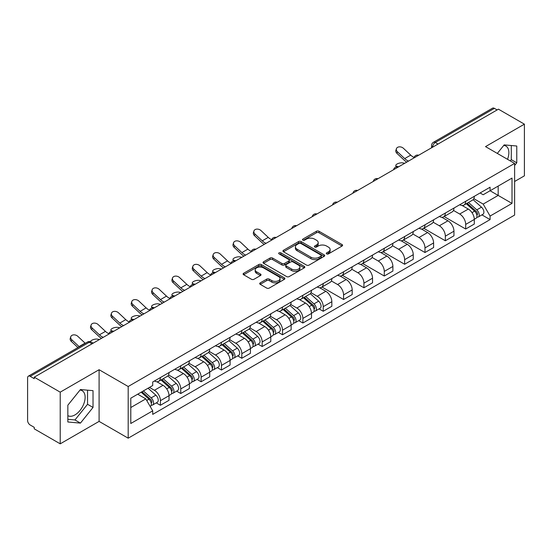<?xml version="1.0" encoding="UTF-8"?>
<svg xmlns="http://www.w3.org/2000/svg" width="552" height="552" viewBox="0 0 552 552"><rect width="100%" height="100%" fill="white"/><g stroke="black" fill="none" stroke-linecap="round" stroke-linejoin="round"><path stroke-width="0.83" d="M326.653 253.892A1.27 0.731 0 0 0 328.447 253.892L342.054 246.04A1.808 1.049 0 0 0 342.585 245.295A1.808 1.049 0 0 0 342.054 244.557L319.008 231.253A1.808 1.049 0 0 0 316.441 231.253L302.834 239.106A1.27 0.731 0 0 0 302.468 239.623A1.27 0.731 0 0 0 302.834 240.141A1.27 0.731 0 0 0 304.628 240.141L306.388 239.126A5.796 3.346 0 0 1 314.585 239.126L316.51 240.23A5.796 3.346 0 0 1 318.207 242.597A5.796 3.346 0 0 1 316.51 244.964L314.743 245.985A1.27 0.731 0 0 0 314.378 246.502A1.27 0.731 0 0 0 314.743 247.02A1.27 0.731 0 0 0 316.537 247.02L318.297 245.999A5.796 3.346 0 0 1 326.494 245.999L328.419 247.11A5.796 3.346 0 0 1 330.117 249.476A5.796 3.346 0 0 1 328.419 251.843L326.653 252.857A1.27 0.731 0 0 0 326.287 253.375A1.27 0.731 0 0 0 326.653 253.892L326.653 252.857M503.769 145.397A14.393 8.308 -60 0 1 505.894 146.052A14.393 8.308 -60 0 1 507.509 159.307M80.026 390.043A14.393 8.308 -60 0 1 82.151 390.699A14.393 8.308 -60 0 1 84.359 402.229A14.393 8.308 -60 0 1 74.955 414.911A14.393 8.308 -60 0 1 67.848 415.67M260.227 282.859A1.808 1.049 0 0 0 259.695 283.597A1.808 1.049 0 0 0 260.227 284.335L266.692 288.068A1.808 1.049 0 0 0 269.252 288.068L284.363 279.346A1.808 1.049 0 0 0 284.894 278.608A1.808 1.049 0 0 0 284.363 277.863L261.317 264.56A1.808 1.049 0 0 0 258.757 264.56L243.646 273.281A1.808 1.049 0 0 0 243.115 274.02A1.808 1.049 0 0 0 243.646 274.758L251.457 279.271A1.808 1.049 0 0 0 254.017 279.271L260.482 275.538A1.808 1.049 0 0 0 261.013 274.799A1.808 1.049 0 0 0 260.482 274.061L256.611 271.819A4.844 2.794 0 0 1 255.19 269.845A4.844 2.794 0 0 1 258.177 267.258A4.844 2.794 0 0 1 263.463 267.865L278.636 276.628A4.844 2.794 0 0 1 280.05 278.608A4.844 2.794 0 0 1 277.063 281.189A4.844 2.794 0 0 1 271.784 280.582L269.252 279.126A1.808 1.049 0 0 0 266.692 279.126L260.227 282.859L260.227 284.335L266.692 280.63L266.692 279.126M128.188 386.51L99.091 369.716L60.216 392.161L34.252 377.175L498.435 109.179L524.4 124.165L485.525 146.611L514.616 163.413L128.188 386.51L128.188 438.184L514.616 215.08L514.616 163.413M306.519 265.077A1.808 1.049 0 0 0 309.079 265.077L324.19 256.349A1.808 1.049 0 0 0 324.721 255.61A1.808 1.049 0 0 0 324.19 254.872L301.144 241.562A1.808 1.049 0 0 0 298.577 241.562L283.466 250.291A1.808 1.049 0 0 0 282.941 251.029A1.808 1.049 0 0 0 283.466 251.767L306.519 265.077M279.56 254.168A1.27 0.731 0 0 1 280.844 254.348L280.844 252.837L304.276 266.368A1.808 1.049 0 0 1 304.808 267.106A1.808 1.049 0 0 1 304.276 267.851L289.165 276.573A1.808 1.049 0 0 1 286.605 276.573L263.552 263.263L263.552 261.786A1.808 1.049 0 0 0 263.028 262.524A1.808 1.049 0 0 0 263.552 263.263M263.552 261.786L270.025 258.053A1.808 1.049 0 0 1 272.584 258.053L281.934 263.449A1.808 1.049 0 0 0 284.494 263.449L288.786 260.972A1.808 1.049 0 0 0 289.31 260.233A1.808 1.049 0 0 0 288.786 259.495L279.05 253.872A1.27 0.731 0 0 1 278.677 253.354A1.27 0.731 0 0 1 279.464 252.678A1.27 0.731 0 0 1 280.844 252.837M60.216 392.161L60.216 443.836L34.252 428.842L34.252 427.338L30.208 425.005A3.691 2.132 -120 0 1 27.6 420.486L27.6 377.851A3.691 2.132 -120 0 1 28.366 376.16L87.464 342.04A3.691 2.132 60 0 1 89.307 342.226L30.208 376.347A3.691 2.132 -120 0 0 28.366 376.16M514.616 181.491L524.4 175.84L524.4 124.165M60.216 443.836L99.091 421.39L128.188 438.184M34.252 377.175L34.252 378.679L30.208 376.347M438.033 144.051L435.293 142.471A3.691 2.132 60 0 0 433.451 142.285L492.55 108.164A3.691 2.132 60 0 1 494.392 108.351L435.293 142.471A3.691 2.132 120 0 0 432.685 146.991L432.685 147.142M497.131 109.931L494.392 108.351M465.695 201.294A8.487 4.899 60 0 1 463.935 205.109L472.546 200.135A8.487 4.899 -120 0 0 474.299 196.326M453.475 210.436L459.692 214.024A8.487 4.899 60 0 1 465.695 224.422L474.299 219.448A8.487 4.899 -120 0 0 468.303 209.056L462.141 205.496M474.299 219.448L474.299 224.043L465.695 229.018L444.105 216.556M463.935 205.109A8.487 4.899 60 0 1 459.754 204.723M465.695 224.422L465.695 229.018M445.34 213.044A8.487 4.899 60 0 1 443.58 216.86L452.191 211.885A8.487 4.899 -120 0 0 453.951 208.076M423.757 228.307L445.34 240.769L453.951 235.794L453.951 231.198A8.487 4.899 -120 0 0 447.948 220.807L441.786 217.246M443.58 216.86A8.487 4.899 60 0 1 439.406 216.474M433.12 222.187L439.337 225.775A8.487 4.899 60 0 1 445.34 236.173L445.34 240.769M424.985 224.795A8.487 4.899 60 0 1 423.232 228.604L431.843 223.636A8.487 4.899 -120 0 0 433.596 219.827M403.402 240.051L424.985 252.519L433.596 247.544L433.596 242.949A8.487 4.899 -120 0 0 427.6 232.558L421.431 228.997M423.232 228.604A8.487 4.899 60 0 1 419.051 228.224M412.765 233.938L418.989 237.526A8.487 4.899 60 0 1 424.985 247.924L424.985 252.519M404.637 236.546A8.487 4.899 60 0 1 402.877 240.355L411.488 235.387A8.487 4.899 -120 0 0 413.248 231.578M383.053 251.802L404.637 264.263L413.248 259.295L413.248 254.7A8.487 4.899 -120 0 0 407.245 244.308L401.083 240.748M402.877 240.355A8.487 4.899 60 0 1 398.703 239.975M392.417 245.688L398.634 249.276A8.487 4.899 60 0 1 404.637 259.675L404.637 264.263M384.282 248.297A8.487 4.899 60 0 1 382.529 252.105L391.133 247.137A8.487 4.899 -120 0 0 392.893 243.328M362.698 263.552L384.282 276.014L392.893 271.046L392.893 266.45A8.487 4.899 -120 0 0 386.89 256.059L380.728 252.499M382.529 252.105A8.487 4.899 60 0 1 378.348 251.726M372.062 257.439L378.286 261.027A8.487 4.899 60 0 1 384.282 271.418L384.282 276.014M363.934 260.047A8.487 4.899 60 0 1 362.174 263.856L370.785 258.888A8.487 4.899 -120 0 0 372.545 255.079M342.343 275.303L363.934 287.764L372.545 282.796L372.545 278.201A8.487 4.899 -120 0 0 366.542 267.803L360.38 264.249M362.174 263.856A8.487 4.899 60 0 1 357.993 263.476M351.714 269.19L357.931 272.778A8.487 4.899 60 0 1 363.934 283.169L363.934 287.764M343.579 271.798A8.487 4.899 60 0 1 341.819 275.607L350.43 270.639A8.487 4.899 -120 0 0 352.19 266.83M321.995 287.054L343.579 299.515L352.19 294.547L352.19 289.952A8.487 4.899 -120 0 0 346.187 279.553L340.025 276M341.819 275.607A8.487 4.899 60 0 1 337.645 275.227M331.359 280.94L337.576 284.528A8.487 4.899 60 0 1 343.579 294.92L343.579 299.515M323.224 283.549A8.487 4.899 60 0 1 321.471 287.357L330.082 282.389A8.487 4.899 -120 0 0 331.835 278.574M319.097 308.885L323.23 311.266L331.835 306.298L331.835 301.702A8.487 4.899 -120 0 0 325.839 291.304L319.67 287.751M321.471 287.357A8.487 4.899 60 0 1 317.29 286.978M311.004 292.684L317.227 296.279A8.487 4.899 60 0 1 323.23 306.67L323.23 311.266M302.875 295.299A8.487 4.899 60 0 1 301.116 299.108L309.727 294.14A8.487 4.899 -120 0 0 311.487 290.324M298.749 320.636L302.875 323.017L311.487 318.049L311.487 313.453A8.487 4.899 -120 0 0 305.484 303.055L299.322 299.501M301.116 299.108A8.487 4.899 60 0 1 296.942 298.729M290.656 304.435L296.873 308.03A8.487 4.899 60 0 1 302.875 318.421L302.875 323.017M282.52 307.05A8.487 4.899 60 0 1 280.768 310.859L289.379 305.884A8.487 4.899 -120 0 0 291.132 302.075M278.394 332.387L282.52 334.767L291.132 329.799L291.132 325.204A8.487 4.899 -120 0 0 285.136 314.806L278.967 311.245M280.768 310.859A8.487 4.899 60 0 1 276.587 310.472M270.301 316.186L276.524 319.78A8.487 4.899 60 0 1 282.52 330.172L282.52 334.767M262.172 318.801A8.487 4.899 60 0 1 260.413 322.609L269.024 317.635A8.487 4.899 -120 0 0 270.784 313.826M258.039 344.131L262.172 346.518L270.784 341.543L270.784 336.955A8.487 4.899 -120 0 0 264.781 326.556L258.619 322.996M260.413 322.609A8.487 4.899 60 0 1 256.238 322.223M249.952 327.936L256.169 331.531A8.487 4.899 60 0 1 262.172 341.923L262.172 346.518M241.817 330.551A8.487 4.899 60 0 1 240.058 334.36L248.669 329.385A8.487 4.899 -120 0 0 250.429 325.577M237.691 355.881L241.817 358.269L250.429 353.294L250.429 348.698A8.487 4.899 -120 0 0 244.426 338.307L238.264 334.747M240.058 334.36A8.487 4.899 60 0 1 235.883 333.974M229.597 339.687L235.814 343.275A8.487 4.899 60 0 1 241.817 353.673L241.817 358.269M221.469 342.302A8.487 4.899 60 0 1 219.71 346.111L228.321 341.136A8.487 4.899 -120 0 0 230.074 337.327M217.336 367.632L221.469 370.019L230.08 365.044L230.08 360.449A8.487 4.899 -120 0 0 224.077 350.058L217.916 346.497M219.71 346.111A8.487 4.899 60 0 1 215.528 345.724M209.249 351.438L215.466 355.026A8.487 4.899 60 0 1 221.469 365.424L221.469 370.019M201.114 354.046A8.487 4.899 60 0 1 199.355 357.862L207.966 352.887A8.487 4.899 -120 0 0 209.725 349.078M196.988 379.383L201.114 381.77L209.725 376.795L209.725 372.2A8.487 4.899 -120 0 0 203.722 361.808L197.561 358.248M199.355 357.862A8.487 4.899 60 0 1 195.18 357.475M188.894 363.188L195.111 366.776A8.487 4.899 60 0 1 201.114 377.175L201.114 381.77M180.759 365.797A8.487 4.899 60 0 1 179.007 369.612L187.618 364.637A8.487 4.899 -120 0 0 189.37 360.829M176.633 391.133L180.759 393.521L189.37 388.546L189.37 383.95A8.487 4.899 -120 0 0 183.374 373.559L177.206 369.999M179.007 369.612A8.487 4.899 60 0 1 174.825 369.226M168.539 374.939L174.763 378.527A8.487 4.899 60 0 1 180.759 388.925L180.759 393.521M160.411 377.547A8.487 4.899 60 0 1 158.652 381.356L167.263 376.388A8.487 4.899 -120 0 0 169.022 372.579M156.285 402.884L160.411 405.272L169.022 400.297L169.022 395.701A8.487 4.899 -120 0 0 163.019 385.31L156.858 381.749M158.652 381.356A8.487 4.899 60 0 1 154.477 380.977M149.454 387.414L154.408 390.278A8.487 4.899 60 0 1 160.411 400.676L160.411 405.272M480.109 192.972L483.172 194.746L512.008 178.096L498.18 186.079L498.18 195.422L483.172 204.081L473.823 198.685M130.796 407.528L145.797 398.868L152.711 410.84L130.796 423.494L130.796 398.185L152.711 385.531L152.711 381.991L490.086 187.211L490.086 190.75L512.008 203.405L490.086 216.06L483.172 204.081M512.008 178.096L512.008 203.405M152.711 410.84L152.711 414.379L490.086 219.599L490.086 216.06M514.616 165.483L516.769 162.805L516.769 146.018L504.176 144.893L497.317 153.421M99.091 369.716L99.091 421.39M67.848 421.983L80.44 423.108L93.026 407.445L93.026 390.664L80.44 389.539L67.848 405.196L67.848 421.983M145.797 398.868L137.71 394.197M481.917 214.88L490.086 219.599M510.276 160.901L511.29 159.638L511.29 145.528M511.29 159.638L516.769 162.805M67.848 419.313L74.955 419.948L87.547 404.285L87.547 390.174M74.955 419.948L80.44 423.108M87.547 404.285L93.026 407.445M327.163 254.072L328.419 253.347A5.796 3.346 0 0 0 330.117 250.981L330.117 249.476M318.207 242.597L318.207 244.108A5.796 3.346 0 0 1 316.51 246.475L315.254 247.199M342.033 246.054L319.008 232.758A1.808 1.049 0 0 0 316.441 232.758L303.345 240.32M324.169 256.363L301.144 243.073A1.808 1.049 0 0 0 298.577 243.073L283.493 251.781M320.988 256.128A1.27 0.731 0 0 0 321.361 255.61A1.27 0.731 0 0 0 320.988 255.093L300.757 243.411A1.27 0.731 0 0 0 298.963 243.411L297.107 244.488A5.796 3.346 0 0 0 295.41 246.847A5.796 3.346 0 0 0 297.107 249.214L310.935 257.204A5.796 3.346 0 0 0 319.132 257.204L320.988 256.128L320.988 257.639A1.27 0.731 0 0 0 321.361 257.122L321.361 255.61M295.41 246.847L295.41 248.359A5.796 3.346 0 0 0 297.107 250.725L297.107 249.214M320.988 257.639L319.132 258.709A5.796 3.346 0 0 1 310.935 258.709L297.107 250.725M263.58 263.276L270.025 259.557L270.025 258.053M289.31 260.233L289.31 261.738A1.808 1.049 0 0 1 288.786 262.476L284.494 264.953A1.808 1.049 0 0 1 281.934 264.953L272.584 259.557A1.808 1.049 0 0 0 270.025 259.557M280.844 254.348L304.255 267.865M291.635 269.052A4.844 2.794 0 0 0 296.914 269.659A4.844 2.794 0 0 0 299.902 267.071A4.844 2.794 0 0 0 298.48 265.091L293.14 262.007A1.808 1.049 0 0 0 290.573 262.007L286.288 264.484A1.808 1.049 0 0 0 285.757 265.222A1.808 1.049 0 0 0 286.288 265.96L291.635 269.052L291.635 270.556A4.844 2.794 0 0 0 296.914 271.163A4.844 2.794 0 0 0 299.902 268.576L299.902 267.071M285.757 265.222L285.757 266.726A1.808 1.049 0 0 0 286.288 267.472L286.288 265.96M291.635 270.556L286.288 267.472M280.05 278.608L280.05 280.112A4.844 2.794 0 0 1 277.063 282.693A4.844 2.794 0 0 1 271.784 282.093L269.252 280.63A1.808 1.049 0 0 0 266.692 280.63M255.19 269.845L255.19 271.349A4.844 2.794 0 0 0 256.611 273.33L256.611 271.819M260.482 274.061L260.482 275.538L256.611 273.33M284.363 277.863L284.363 279.346L261.317 266.064A1.808 1.049 0 0 0 258.757 266.064L243.667 274.772M404.692 163.302L402.932 162.916A4.244 1.608 -13.1 0 0 398.22 163.489A4.244 1.608 -13.1 0 0 395.805 165.614A4.244 1.608 -13.1 0 0 396.936 166.38L398.696 166.766M466.281 203.75L474.575 211.154A4.609 2.663 60 0 1 476.024 218.281L474.299 219.275M466.502 203.95L470.401 206.2M467.116 203.267L476.348 211.506A2.215 1.276 60 0 1 477.038 214.928A2.215 1.276 60 0 1 476.838 215.004M468.496 202.474L476.79 209.87A4.609 2.663 60 0 1 478.239 217.005A4.609 2.663 60 0 1 476.845 217.15M473.119 199.693L481.489 207.159A4.609 2.663 60 0 1 482.938 214.293L478.239 217.005M414.103 157.43A11.44 6.603 60 0 1 410.709 155.119L403.436 148.309A4.244 3.071 17.7 0 0 399.337 146.853A4.244 3.071 17.7 0 0 396.398 148.75A4.244 3.071 17.7 0 0 397.44 151.772L396.936 153.352A4.244 3.071 -162.3 0 1 395.894 150.33L396.398 148.75M408.549 161.074A11.44 6.603 60 0 1 404.713 158.59L397.44 151.772M396.936 153.352L404.202 160.163A13.835 7.99 -120 0 0 406.727 162.122M241.879 257.301L240.12 256.921A4.244 1.608 -13.1 0 0 235.407 257.487A4.244 1.608 -13.1 0 0 232.985 259.612A4.244 1.608 -13.1 0 0 234.117 260.385L235.876 260.765M303.462 297.756L311.756 305.152A4.609 2.663 60 0 1 313.205 312.287L311.487 313.281M303.683 297.949L307.588 300.205M304.304 297.273L313.529 305.504A2.215 1.276 60 0 1 314.226 308.927A2.215 1.276 60 0 1 314.019 309.01M305.684 296.472L313.978 303.876A4.609 2.663 60 0 1 315.42 311.004A4.609 2.663 60 0 1 314.033 311.155M310.307 293.698L318.67 301.164A4.609 2.663 60 0 1 320.119 308.292L315.42 311.004M221.524 269.052L219.765 268.672A4.244 1.608 -13.1 0 0 215.052 269.238A4.244 1.608 -13.1 0 0 212.63 271.363A4.244 1.608 -13.1 0 0 213.762 272.136L215.522 272.515M283.114 309.506L291.408 316.903A4.609 2.663 60 0 1 292.85 324.038L291.132 325.031M283.328 309.7L287.233 311.956M283.949 309.023L293.174 317.255A2.215 1.276 60 0 1 293.871 320.677A2.215 1.276 60 0 1 293.671 320.76M285.329 308.223L293.623 315.627A4.609 2.663 60 0 1 295.072 322.754A4.609 2.663 60 0 1 293.678 322.906M289.952 305.449L298.322 312.915A4.609 2.663 60 0 1 299.77 320.043L295.072 322.754M201.176 280.802L199.417 280.416A4.244 1.608 -13.1 0 0 194.704 280.989A4.244 1.608 -13.1 0 0 192.282 283.114A4.244 1.608 -13.1 0 0 193.414 283.887L195.173 284.266M262.759 321.257L271.053 328.654A4.609 2.663 60 0 1 272.502 335.788L270.777 336.782M262.98 321.45L266.885 323.707M263.594 320.774L272.826 329.006A2.215 1.276 60 0 1 273.516 332.428A2.215 1.276 60 0 1 273.316 332.511M264.981 319.974L273.268 327.37A4.609 2.663 60 0 1 274.717 334.505A4.609 2.663 60 0 1 273.323 334.657M269.604 317.2L277.966 324.659A4.609 2.663 60 0 1 279.415 331.793L274.717 334.505M180.821 292.553L179.062 292.167A4.244 1.608 -13.1 0 0 174.349 292.739A4.244 1.608 -13.1 0 0 171.927 294.865A4.244 1.608 -13.1 0 0 173.059 295.637L174.818 296.017M242.411 333.001L250.698 340.405A4.609 2.663 60 0 1 252.147 347.539L250.429 348.533M242.625 333.201L246.53 335.45M243.246 332.518L252.471 340.757A2.215 1.276 60 0 1 253.168 344.179A2.215 1.276 60 0 1 252.968 344.262M244.626 331.724L252.919 339.121A4.609 2.663 60 0 1 254.368 346.256A4.609 2.663 60 0 1 252.975 346.408M249.249 328.951L257.618 336.409A4.609 2.663 60 0 1 259.06 343.544L254.368 346.256M160.466 304.304L158.707 303.917A4.244 1.608 -13.1 0 0 153.994 304.49A4.244 1.608 -13.1 0 0 151.579 306.615A4.244 1.608 -13.1 0 0 152.711 307.381L154.47 307.768M222.056 344.752L230.35 352.155A4.609 2.663 60 0 1 231.799 359.29L230.074 360.283M222.277 344.952L226.182 347.201M222.891 344.269L232.123 352.507A2.215 1.276 60 0 1 232.813 355.93A2.215 1.276 60 0 1 232.613 356.012M224.271 343.475L232.564 350.872A4.609 2.663 60 0 1 234.013 358.006A4.609 2.663 60 0 1 232.62 358.151M228.901 340.694L237.263 348.16A4.609 2.663 60 0 1 238.712 355.295L234.013 358.006M140.118 316.054L138.359 315.668A4.244 1.608 -13.1 0 0 133.646 316.241A4.244 1.608 -13.1 0 0 131.224 318.366A4.244 1.608 -13.1 0 0 132.356 319.132L134.115 319.518M201.701 356.502L209.995 363.906A4.609 2.663 60 0 1 211.444 371.034L209.725 372.027M201.922 356.702L205.827 358.952M202.543 356.019L211.768 364.258A2.215 1.276 60 0 1 212.465 367.68A2.215 1.276 60 0 1 212.258 367.756M203.923 355.226L212.216 362.623A4.609 2.663 60 0 1 213.665 369.757A4.609 2.663 60 0 1 212.272 369.902M208.546 352.445L216.908 359.911A4.609 2.663 60 0 1 218.357 367.046L213.665 369.757M119.763 327.805L118.004 327.419A4.244 1.608 -13.1 0 0 113.291 327.991A4.244 1.608 -13.1 0 0 110.869 330.117A4.244 1.608 -13.1 0 0 112.001 330.883L113.76 331.269M181.353 368.253L189.647 375.657A4.609 2.663 60 0 1 191.095 382.784L189.37 383.778M181.573 368.453L185.472 370.702M182.188 367.77L191.413 376.009A2.215 1.276 60 0 1 192.11 379.431A2.215 1.276 60 0 1 191.91 379.507M183.568 366.976L191.861 374.373A4.609 2.663 60 0 1 193.31 381.508A4.609 2.663 60 0 1 191.917 381.653M188.191 364.196L196.56 371.662A4.609 2.663 60 0 1 198.009 378.796L193.31 381.508M99.415 339.556L97.656 339.169A4.244 1.608 -13.1 0 0 93.088 339.687A4.244 1.608 -13.1 0 0 90.507 341.743M160.998 380.004L169.291 387.407A4.609 2.663 60 0 1 170.74 394.535L169.022 395.529M161.218 380.204L165.124 382.453M161.833 379.521L171.065 387.759A2.215 1.276 60 0 1 171.762 391.182A2.215 1.276 60 0 1 171.555 391.258M163.219 378.727L171.513 386.124A4.609 2.663 60 0 1 172.955 393.259A4.609 2.663 60 0 1 171.562 393.403M167.843 375.947L176.205 383.412A4.609 2.663 60 0 1 177.654 390.547L172.955 393.259M92.508 342.82L93.412 343.02M141.153 392.21L148.943 399.158A4.609 2.663 60 0 1 150.385 406.286L150.158 406.417M141.229 392.161L144.769 394.204M141.988 391.727L150.71 399.503A2.215 1.276 60 0 1 151.407 402.932A2.215 1.276 60 0 1 151.207 403.008M143.375 390.926L151.158 397.875A4.609 2.663 60 0 1 152.607 405.009A4.609 2.663 60 0 1 151.213 405.154M148.067 388.215L155.857 395.163A4.609 2.663 60 0 1 157.299 402.298L152.607 405.009M271.639 239.685A11.44 6.603 60 0 1 268.244 237.374L260.972 230.557A4.244 3.071 17.7 0 0 256.873 229.108A4.244 3.071 17.7 0 0 253.934 230.998A4.244 3.071 17.7 0 0 254.976 234.027L254.465 235.6A4.244 3.071 -162.3 0 1 253.43 232.578L253.934 230.998M266.085 243.328A11.44 6.603 60 0 1 262.248 240.838L254.976 234.027M254.465 235.6L261.738 242.418A13.835 7.99 -120 0 0 264.263 244.377M251.284 251.436A11.44 6.603 60 0 1 247.896 249.124L240.624 242.307A4.244 3.071 17.7 0 0 236.525 240.858A4.244 3.071 17.7 0 0 233.579 242.749A4.244 3.071 17.7 0 0 234.621 245.771L234.117 247.351A4.244 3.071 -162.3 0 1 233.075 244.329L233.579 242.749M245.73 255.079A11.44 6.603 60 0 1 241.893 252.588L234.621 245.771M234.117 247.351L241.39 254.168A13.835 7.99 -120 0 0 243.915 256.128M230.929 263.187A11.44 6.603 60 0 1 227.541 260.875L220.269 254.058A4.244 3.071 17.7 0 0 216.17 252.609A4.244 3.071 17.7 0 0 213.224 254.5A4.244 3.071 17.7 0 0 214.266 257.522L213.762 259.102A4.244 3.071 -162.3 0 1 212.72 256.08L213.224 254.5M225.375 266.83A11.44 6.603 60 0 1 221.538 264.339L214.266 257.522M213.762 259.102L221.035 265.919A13.835 7.99 -120 0 0 223.56 267.879M210.581 274.93A11.44 6.603 60 0 1 207.193 272.626L199.921 265.809A4.244 3.071 17.7 0 0 195.822 264.36A4.244 3.071 17.7 0 0 192.876 266.25A4.244 3.071 17.7 0 0 193.918 269.272L193.414 270.853A4.244 3.071 -162.3 0 1 192.372 267.83L192.876 266.25M205.027 278.581A11.44 6.603 60 0 1 201.19 276.09L193.918 269.272M193.414 270.853L200.686 277.67A13.835 7.99 -120 0 0 203.212 279.629M190.226 286.681A11.44 6.603 60 0 1 186.838 284.377L179.566 277.559A4.244 3.071 17.7 0 0 175.467 276.11A4.244 3.071 17.7 0 0 172.521 278.001A4.244 3.071 17.7 0 0 173.563 281.023L173.059 282.603A4.244 3.071 -162.3 0 1 172.017 279.581L172.521 278.001M184.672 290.331A11.44 6.603 60 0 1 180.835 287.84L173.563 281.023M173.059 282.603L180.332 289.414A13.835 7.99 -120 0 0 182.857 291.38M169.878 298.432A11.44 6.603 60 0 1 166.483 296.12L159.211 289.31A4.244 3.071 17.7 0 0 155.119 287.861A4.244 3.071 17.7 0 0 152.173 289.752A4.244 3.071 17.7 0 0 153.214 292.774L152.711 294.354A4.244 3.071 -162.3 0 1 151.669 291.332L152.173 289.752M164.323 302.082A11.44 6.603 60 0 1 160.487 299.591L153.214 292.774M152.711 294.354L159.983 301.164A13.835 7.99 -120 0 0 162.502 303.124M149.523 310.183A11.44 6.603 60 0 1 146.135 307.871L138.862 301.061A4.244 3.071 17.7 0 0 134.764 299.605A4.244 3.071 17.7 0 0 131.818 301.502A4.244 3.071 17.7 0 0 132.859 304.525L132.356 306.105A4.244 3.071 -162.3 0 1 131.314 303.082L131.818 301.502M143.969 313.826A11.44 6.603 60 0 1 140.132 311.342L132.859 304.525M132.356 306.105L139.628 312.915A13.835 7.99 -120 0 0 142.154 314.875M129.175 321.933A11.44 6.603 60 0 1 125.78 319.622L118.507 312.811A4.244 3.071 17.7 0 0 114.409 311.356A4.244 3.071 17.7 0 0 111.469 313.253A4.244 3.071 17.7 0 0 112.511 316.275L112.001 317.855A4.244 3.071 -162.3 0 1 110.959 314.833L111.469 313.253M123.62 325.577A11.44 6.603 60 0 1 119.777 323.086L112.511 316.275M112.001 317.855L119.273 324.666A13.835 7.99 -120 0 0 121.799 326.625M108.82 333.684A11.44 6.603 60 0 1 105.432 331.373L98.159 324.562A4.244 3.071 17.7 0 0 94.061 323.106A4.244 3.071 17.7 0 0 91.115 325.004A4.244 3.071 17.7 0 0 92.156 328.026L91.653 329.606A4.244 3.071 -162.3 0 1 90.611 326.584L91.115 325.004M103.265 337.327A11.44 6.603 60 0 1 99.429 334.836L92.156 328.026M91.653 329.606L98.925 336.416A13.835 7.99 -120 0 0 101.451 338.376M85.27 343.303A11.44 6.603 60 0 1 85.077 343.123L77.804 336.313A4.244 3.071 17.7 0 0 73.706 334.857A4.244 3.071 17.7 0 0 70.759 336.755A4.244 3.071 17.7 0 0 71.801 339.777L71.298 341.357A4.244 3.071 -162.3 0 1 70.256 338.328L70.759 336.755M79.274 346.773A11.44 6.603 60 0 1 79.074 346.587L71.801 339.777M71.298 341.357L77.915 347.553M432.816 147.067L432.685 146.991A3.691 2.132 0 0 1 431.602 145.486L431.602 147.763M180.759 388.925L189.37 383.95M201.114 377.175L209.725 372.2M221.469 365.424L230.08 360.449M241.817 353.673L250.429 348.698M262.172 341.923L270.784 336.955M282.52 330.172L291.132 325.204M302.875 318.421L311.487 313.453M323.23 306.67L331.835 301.702M343.579 294.92L352.19 289.952M363.934 283.169L372.545 278.201M384.282 271.418L392.893 266.45M404.637 259.675L413.248 254.7M424.985 247.924L433.596 242.949M445.34 236.173L453.951 231.198M160.411 400.676L169.022 395.701M154.408 390.278L163.019 385.31M174.763 378.527L183.374 373.559M195.111 366.776L203.722 361.808M215.466 355.026L224.077 350.058M235.814 343.275L244.426 338.307M256.169 331.531L264.781 326.556M276.524 319.78L285.136 314.806M296.873 308.03L305.484 303.055M317.227 296.279L325.839 291.304M337.576 284.528L346.187 279.553M357.931 272.778L366.542 267.803M378.286 261.027L386.89 256.059M398.634 249.276L407.245 244.308M418.989 237.526L427.6 232.558M439.337 225.775L447.948 220.807M459.692 214.024L468.303 209.056M418.368 155.409A3.691 2.132 120 0 0 416.739 156.347M398.013 167.159A3.691 2.132 120 0 0 396.384 168.098M377.665 178.91A3.691 2.132 120 0 0 376.029 179.848M357.31 190.661A3.691 2.132 120 0 0 355.681 191.599M336.955 202.405A3.691 2.132 120 0 0 335.326 203.35M316.606 214.155A3.691 2.132 120 0 0 314.978 215.101M296.251 225.906A3.691 2.132 120 0 0 294.623 226.851M275.903 237.657A3.691 2.132 120 0 0 274.275 238.602M255.548 249.407A3.691 2.132 120 0 0 253.92 250.353M235.2 261.158A3.691 2.132 120 0 0 233.565 262.096M214.845 272.909A3.691 2.132 120 0 0 213.217 273.847M194.49 284.659A3.691 2.132 120 0 0 192.862 285.598M174.142 296.41A3.691 2.132 120 0 0 172.514 297.349M153.787 308.161A3.691 2.132 120 0 0 152.159 309.099M133.439 319.912A3.691 2.132 120 0 0 131.811 320.85M113.084 331.662A3.691 2.132 120 0 0 111.456 332.601M92.046 343.806L89.307 342.226A3.691 2.132 120 0 1 91.156 342.04A3.691 3.691 0 0 0 87.464 342.04M328.419 253.347L328.419 251.843M314.743 247.02L314.743 245.985M316.51 246.475L316.51 244.964M302.834 240.141L302.834 239.106M316.441 232.758L316.441 231.253M319.008 232.758L319.008 231.253M342.054 246.04L342.054 244.557M283.466 251.767L283.466 250.291M298.577 243.073L298.577 241.562M301.144 243.073L301.144 241.562M324.19 256.349L324.19 254.872M310.935 258.709L310.935 257.204M319.132 258.709L319.132 257.204M272.584 259.557L272.584 258.053M281.934 264.953L281.934 263.449M284.494 264.953L284.494 263.449M288.786 262.476L288.786 260.972M304.276 267.851L304.276 266.368M269.252 280.63L269.252 279.126M271.784 282.093L271.784 280.582M243.646 274.758L243.646 273.281M258.757 266.064L258.757 264.56M261.317 266.064L261.317 264.56M396.936 166.38L397.033 166.801M474.575 211.154L471.988 212.644M477.501 213.914L476.666 214.397M481.489 207.159L476.79 209.87M404.713 158.59L410.709 155.119M234.117 260.385L234.214 260.806M311.756 305.152L309.168 306.65M314.681 307.912L313.853 308.395M318.67 301.164L313.978 303.876M213.762 272.136L213.865 272.557M291.408 316.903L288.82 318.394M294.333 319.663L293.498 320.146M298.322 312.915L293.623 315.627M193.414 283.887L193.51 284.308M271.053 328.654L268.465 330.144M273.978 331.414L273.143 331.897M277.966 324.659L273.268 327.37M173.059 295.637L173.155 296.058M250.698 340.405L248.117 341.895M253.623 343.165L252.795 343.648M257.618 336.409L252.919 339.121M152.711 307.381L152.807 307.809M230.35 352.155L227.762 353.646M233.275 354.915L232.44 355.398M237.263 348.16L232.564 350.872M132.356 319.132L132.452 319.553M209.995 363.906L207.407 365.396M212.92 366.666L212.092 367.149M216.908 359.911L212.216 362.623M112.001 330.883L112.104 331.303M189.647 375.657L187.059 377.147M192.572 378.417L191.737 378.893M196.56 371.662L191.861 374.373M169.291 387.407L166.704 388.898M172.217 390.167L171.389 390.643M176.205 383.412L171.513 386.124M148.943 399.158L146.708 400.441M151.862 401.918L151.034 402.394M155.857 395.163L151.158 397.875M262.248 240.838L268.244 237.374M241.893 252.588L247.896 249.124M221.538 264.339L227.541 260.875M201.19 276.09L207.193 272.626M180.835 287.84L186.838 284.377M160.487 299.591L166.483 296.12M140.132 311.342L146.135 307.871M119.777 323.086L125.78 319.622M99.429 334.836L105.432 331.373M79.074 346.587L85.077 343.123M418.678 155.229A3.691 3.691 0 0 0 413.945 157.962M398.33 166.98A3.691 3.691 0 0 0 393.59 169.712M377.975 178.724A3.691 3.691 0 0 0 373.242 181.463M357.62 190.475A3.691 3.691 0 0 0 352.887 193.214M337.272 202.225A3.691 3.691 0 0 0 332.539 204.958M316.917 213.976A3.691 3.691 0 0 0 312.184 216.708M296.569 225.727A3.691 3.691 0 0 0 291.835 228.459M276.214 237.477A3.691 3.691 0 0 0 271.48 240.21M255.866 249.228A3.691 3.691 0 0 0 251.125 251.96M235.511 260.979A3.691 3.691 0 0 0 230.777 263.711M215.156 272.729A3.691 3.691 0 0 0 210.422 275.462M194.808 284.48A3.691 3.691 0 0 0 190.074 287.212M174.453 296.231A3.691 3.691 0 0 0 169.719 298.963M154.105 307.981A3.691 3.691 0 0 0 149.364 310.714M133.75 319.732A3.691 3.691 0 0 0 129.016 322.465M113.395 331.476A3.691 3.691 0 0 0 108.661 334.215M93.129 343.178L91.156 342.04M433.451 142.285A3.691 3.691 0 0 0 431.602 145.486M396.115 166.959L395.805 165.614M233.296 260.965L232.985 259.612M212.948 272.716L212.63 271.363M192.593 284.466L192.282 283.114M172.245 296.217L171.927 294.865M151.89 307.968L151.579 306.615M131.542 319.718L131.224 318.366M111.187 331.462L110.869 330.117"/></g></svg>
